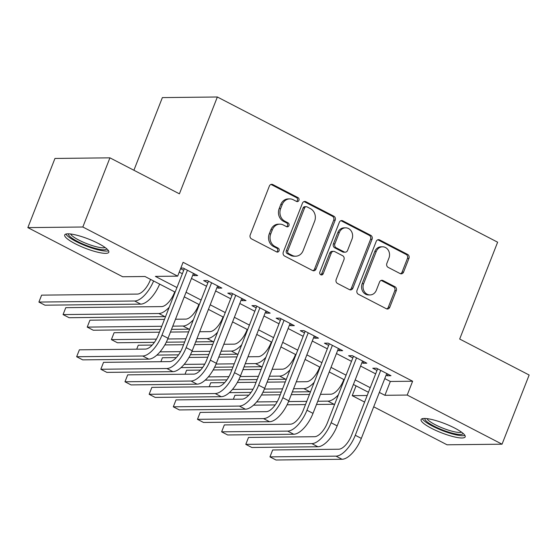 <?xml version="1.0" encoding="UTF-8"?>
<svg xmlns="http://www.w3.org/2000/svg" width="557" height="557" viewBox="0 0 557 557"><rect width="100%" height="100%" fill="white"/><g stroke="black" fill="none" stroke-linecap="round" stroke-linejoin="round"><path stroke-width="0.84" d="M298.914 200.395A2.089 1.817 89.4 0 0 298.002 197.631L272.805 184.576A2.98 2.597 89.4 0 0 271.705 184.311A2.98 2.597 89.4 0 0 269.365 186.066L250.211 234.95A2.98 2.597 89.4 0 0 251.52 238.89L276.718 251.945A2.089 1.817 89.4 0 0 278.208 248.143L274.942 246.459A9.539 8.32 89.4 0 1 270.765 233.836L272.359 229.763A9.539 8.32 89.4 0 1 279.844 224.158A9.539 8.32 89.4 0 1 283.353 225L286.611 226.692A2.089 1.817 89.4 0 0 288.101 222.891L284.843 221.199A9.539 8.32 89.4 0 1 280.658 208.576L282.253 204.503A9.539 8.32 89.4 0 1 289.737 198.898A9.539 8.32 89.4 0 1 293.254 199.747L296.512 201.432A2.089 1.817 89.4 0 0 298.914 200.395M296.533 201.446A2.089 1.817 89.4 0 0 296.519 197.651L271.315 184.597A2.98 2.597 89.4 0 0 270.967 184.444M276.738 251.959A2.089 1.817 89.4 0 0 276.718 248.164L273.459 246.473L274.942 246.459M286.639 226.706A2.089 1.817 89.4 0 0 286.618 222.904L283.36 221.22L284.843 221.199M431.55 428.347A23.686 4.881 21.4 0 1 421.085 419.574A23.686 4.881 21.4 0 1 454.735 428.089A23.686 4.881 21.4 0 1 465.192 436.862A23.686 4.881 21.4 0 1 431.55 428.347M75.16 243.715A23.686 4.881 21.4 0 1 64.696 234.943A23.686 4.881 21.4 0 1 98.345 243.458A23.686 4.881 21.4 0 1 108.803 252.23A23.686 4.881 21.4 0 1 75.16 243.715M400.128 273.578A2.98 2.597 89.4 0 0 401.228 273.842A2.98 2.597 89.4 0 0 403.567 272.088L408.942 258.371A2.98 2.597 89.4 0 0 407.633 254.431L379.644 239.928A2.98 2.597 89.4 0 0 378.551 239.663A2.98 2.597 89.4 0 0 376.212 241.418L357.051 290.301A2.98 2.597 89.4 0 0 358.36 294.242L386.349 308.745A2.98 2.597 89.4 0 0 387.442 309.01A2.98 2.597 89.4 0 0 389.782 307.255L396.278 290.691A2.98 2.597 89.4 0 0 394.969 286.744L382.993 280.54A2.98 2.597 89.4 0 0 381.893 280.275A2.98 2.597 89.4 0 0 379.554 282.03L376.337 290.246A7.972 6.956 89.4 0 1 370.078 294.932A7.972 6.956 89.4 0 1 363.644 283.673L376.26 251.486A7.972 6.956 89.4 0 1 382.513 246.8A7.972 6.956 89.4 0 1 388.946 258.065L386.843 263.426A2.98 2.597 89.4 0 0 388.152 267.367L400.128 273.578M175.142 292.133L144.973 276.502L122.686 276.752L27.85 227.618L54.955 158.453L109.938 157.84L179.403 193.829L217.355 96.995L497.631 242.198L459.685 339.032L529.15 375.021L502.045 444.187L447.062 444.799L373.712 406.798M109.938 157.84L82.833 227.005L177.669 276.14L155.382 276.39L176.938 287.558M384.769 378.586L390.339 381.468L412.626 381.225L183.093 262.305L177.669 276.14M412.626 381.225L407.209 395.052L502.045 444.187M335.182 220.161A2.98 2.597 89.4 0 0 333.873 216.22L305.89 201.718A2.98 2.597 89.4 0 0 304.79 201.453A2.98 2.597 89.4 0 0 302.451 203.208L283.297 252.091A2.98 2.597 89.4 0 0 284.599 256.032L312.588 270.535A2.98 2.597 89.4 0 0 313.688 270.799A2.98 2.597 89.4 0 0 316.021 269.045L335.182 220.161L333.692 220.175A2.98 2.597 89.4 0 0 332.39 216.234L304.401 201.738A2.98 2.597 89.4 0 0 304.045 201.585M342.764 220.823L370.753 235.326A2.98 2.597 89.4 0 1 372.062 239.266L352.901 288.15A2.98 2.597 89.4 0 1 350.562 289.905A2.98 2.597 89.4 0 1 349.469 289.64L337.493 283.436A2.98 2.597 89.4 0 1 336.184 279.489L343.954 259.666A2.98 2.597 89.4 0 0 342.646 255.719L334.701 251.604A2.98 2.597 89.4 0 0 333.601 251.339A2.98 2.597 89.4 0 0 331.262 253.087L323.178 273.731A2.089 1.817 89.4 0 1 319.857 272.011L339.331 222.313A2.98 2.597 89.4 0 1 341.671 220.558A2.98 2.597 89.4 0 1 342.764 220.823L341.281 220.844L369.263 235.339L370.753 235.326M192.819 275.012L193.975 275.611L197.686 275.569L183.19 268.056L180.823 268.084M216.979 287.53L218.135 288.129L221.846 288.087L207.35 280.575L203.639 280.617L207.865 282.81M241.139 300.049L242.295 300.648L246.013 300.606L231.517 293.093L227.799 293.135L232.025 295.328M265.306 312.568L266.455 313.159L270.173 313.125L255.677 305.612L251.959 305.654L256.192 307.84M289.466 325.079L290.622 325.678L294.333 325.636L279.837 318.131L276.126 318.172L280.352 320.359M313.626 337.598L314.782 338.196L318.5 338.155L303.997 330.649L300.286 330.684L304.512 332.877M337.793 350.116L338.941 350.715L342.659 350.673L328.164 343.161L324.446 343.203L328.672 345.396M361.953 362.635L363.108 363.234L366.819 363.192L352.323 355.679L348.605 355.721L352.839 357.914M179.25 272.108L182.355 273.724M191.476 278.444L206.522 286.242M215.636 290.963L230.682 298.754M239.795 303.481L254.841 311.272M263.962 316L279.008 323.791M288.122 328.512L303.168 336.31M312.282 341.03L327.328 348.828M336.442 353.549L351.495 361.347M360.609 366.067L375.655 373.865M180.593 268.676L183.706 270.291M386.112 375.153L387.268 375.752L390.979 375.71L376.483 368.198L372.772 368.24L376.998 370.433M217.355 96.995L162.372 97.6L133.903 170.254M27.85 227.618L82.833 227.005M364.598 402.077L352.226 395.665L367.174 395.505M356.069 385.862L352.226 395.665M368.442 392.274L353.389 384.476M344.275 379.756L329.229 371.958M320.115 367.237L305.069 359.439M295.955 354.718L280.909 346.927M271.788 342.2L256.742 334.409M247.628 329.681L232.582 321.89M223.468 317.17L208.422 309.372M199.309 304.651L184.256 296.853M379.345 392.42L384.915 395.303L407.209 395.052M186.052 292.279L201.098 300.07M210.212 304.797L225.258 312.588M234.379 317.316L249.425 325.107M258.539 329.828L273.584 337.626M282.698 342.346L297.744 350.144M306.858 354.865L321.911 362.663M331.025 367.383L346.071 375.181M355.185 379.902L370.231 387.693M390.339 381.468L384.915 395.303M193.975 275.611L194.609 273.974M218.135 288.129L218.776 286.493M242.295 300.648L242.936 299.012M266.455 313.159L267.095 311.53M290.622 325.678L291.262 324.049M314.782 338.196L315.422 336.56M338.941 350.715L339.582 349.079M363.108 363.234L363.749 361.597M387.268 375.752L387.909 374.116M289.737 198.898L288.254 198.912A9.539 8.32 89.4 0 0 280.77 204.523L282.253 204.503M283.36 221.22A9.539 8.32 89.4 0 1 279.175 208.597L280.77 204.523M279.844 224.158L278.354 224.172A9.539 8.32 89.4 0 0 270.869 229.776L272.359 229.763M273.459 246.473A9.539 8.32 89.4 0 1 269.275 233.849L270.869 229.776M312.943 270.681A2.98 2.597 89.4 0 0 314.538 269.059L333.692 220.175M307.004 206.87A2.089 1.817 89.4 0 0 304.602 207.914L287.788 250.824A2.089 1.817 89.4 0 0 288.7 253.581L292.14 255.364A9.539 8.32 89.4 0 0 295.649 256.213A9.539 8.32 89.4 0 0 303.133 250.608L314.628 221.275A9.539 8.32 89.4 0 0 310.444 208.652L307.004 206.87M306.239 206.689L304.756 206.703A2.089 1.817 89.4 0 0 303.112 207.928L304.602 207.914M295.649 256.213L294.166 256.227A9.539 8.32 89.4 0 1 290.657 255.385L287.217 253.602A2.089 1.817 89.4 0 1 286.298 250.838L303.112 207.928M349.817 289.786A2.98 2.597 89.4 0 0 351.418 288.164L370.572 239.287A2.98 2.597 89.4 0 0 369.263 235.339M333.601 251.339L332.118 251.353A2.98 2.597 89.4 0 0 329.779 253.108L321.688 273.745L323.178 273.731M320.79 274.782A2.089 1.817 89.4 0 0 321.688 273.745M352.017 239.092A7.972 6.956 89.4 0 0 345.584 227.834A7.972 6.956 89.4 0 0 339.324 232.52L334.882 243.855A2.98 2.597 89.4 0 0 336.191 247.802L344.135 251.917A2.98 2.597 89.4 0 0 345.229 252.182A2.98 2.597 89.4 0 0 347.568 250.427L352.017 239.092M345.584 227.834L344.094 227.848A7.972 6.956 89.4 0 0 337.841 232.534L339.324 232.52M345.229 252.182L343.746 252.196A2.98 2.597 89.4 0 1 342.646 251.931L334.701 247.816A2.98 2.597 89.4 0 1 333.399 243.875L337.841 232.534M341.281 220.844A2.98 2.597 89.4 0 0 340.926 220.69M382.513 246.8L381.03 246.821A7.972 6.956 89.4 0 0 374.77 251.506L376.26 251.486M370.078 294.932L368.595 294.945A7.972 6.956 89.4 0 1 362.161 283.687L374.77 251.506M386.697 308.891A2.98 2.597 89.4 0 0 388.299 307.276L394.788 290.705A2.98 2.597 89.4 0 0 393.479 286.764L381.503 280.561A2.98 2.597 89.4 0 0 381.148 280.408M400.483 273.724A2.98 2.597 89.4 0 0 402.077 272.101L407.452 258.392A2.98 2.597 89.4 0 0 406.144 254.445L378.161 239.949A2.98 2.597 89.4 0 0 377.806 239.795M150.543 279.391L150.244 280.164A15.185 6.74 117.4 0 1 137.391 294.082L41.615 295.147L38.906 302.068L134.676 301.003A22.774 10.11 -62.6 0 0 153.614 280.979M38.906 302.068L44.943 305.194L140.719 304.129A22.774 10.11 -62.6 0 0 159.65 284.105M184.346 268.655L158.279 335.168A15.185 6.74 117.4 0 1 145.426 349.086L79.373 349.824L76.657 356.738L142.717 356A22.774 10.11 -62.6 0 0 161.99 335.126L187.417 270.249M76.657 356.738L82.701 359.871L148.754 359.133A22.774 10.11 -62.6 0 0 168.033 338.259L193.46 273.376M106.728 248.784A20.498 4.226 21.4 0 1 77.59 241.487A20.498 4.226 21.4 0 1 68.56 233.829M70.586 233.989A18.98 3.913 -158.6 0 0 78.871 240.095A18.98 3.913 -158.6 0 0 105.134 247.531M65.893 234.065A23.533 4.846 -158.6 0 0 76.1 241.501A23.533 4.846 -158.6 0 0 108.524 250.775M463.118 433.423A20.498 4.226 21.4 0 1 443.128 430.199A20.498 4.226 21.4 0 1 424.866 418.746A20.498 4.226 21.4 0 1 424.949 418.467M422.283 418.704A23.533 4.846 -158.6 0 0 442.237 430.519A23.533 4.846 -158.6 0 0 464.914 435.407M426.975 418.627A18.98 3.913 -158.6 0 0 443.121 428.263A18.98 3.913 -158.6 0 0 461.516 432.162M174.71 291.903L174.404 292.683A15.185 6.74 117.4 0 1 161.551 306.601L65.775 307.666L63.066 314.587L158.842 313.514A22.774 10.11 -62.6 0 0 169.237 307.206M63.066 314.587L69.103 317.713L164.879 316.648A22.774 10.11 -62.6 0 0 165.554 316.606M198.87 304.421L198.564 305.201A15.185 6.74 117.4 0 1 185.711 319.119L175.49 319.231M164.475 319.356L89.935 320.184L87.226 327.098L161.767 326.27M172.781 326.151L183.002 326.033A22.774 10.11 -62.6 0 0 193.397 319.725M87.226 327.098L93.27 330.231L160.507 329.479M171.521 329.361L189.046 329.166A22.774 10.11 -62.6 0 0 189.714 329.117M223.03 316.94L222.73 317.72A15.185 6.74 117.4 0 1 209.878 331.638L199.65 331.749M188.635 331.875L170.456 332.076M159.441 332.195L114.101 332.703L111.386 339.617L156.42 339.116M167.741 338.99L185.927 338.788M196.941 338.663L207.162 338.552A22.774 10.11 -62.6 0 0 217.557 332.244M111.386 339.617L117.43 342.75L154.4 342.339M166.285 342.207L184.666 341.998M195.681 341.88L213.206 341.685A22.774 10.11 -62.6 0 0 213.874 341.636M247.197 329.459L246.89 330.238A15.185 6.74 117.4 0 1 234.037 344.149L223.81 344.268M212.802 344.386L194.616 344.595M183.601 344.713L164.83 344.922M152.186 345.062L138.261 345.222L136.709 349.183M159.998 351.864L180.586 351.634M191.9 351.509L210.086 351.307M221.101 351.182L231.329 351.07A22.774 10.11 -62.6 0 0 241.717 344.762M156.858 355.094L178.567 354.851M190.445 354.718L208.833 354.517M219.841 354.391L237.366 354.196A22.774 10.11 -62.6 0 0 238.041 354.155M208.506 281.174L182.438 347.686A15.185 6.74 117.4 0 1 169.586 361.604L103.532 362.342L100.824 369.256L166.877 368.518A22.774 10.11 -62.6 0 0 186.156 347.645L211.583 282.768M100.824 369.256L106.86 372.382L172.914 371.651A22.774 10.11 -62.6 0 0 192.193 350.778L217.62 285.894M232.666 293.692L206.598 360.205A15.185 6.74 117.4 0 1 193.752 374.123L127.692 374.854L124.984 381.775L191.037 381.037A22.774 10.11 -62.6 0 0 210.316 360.163L235.743 295.287M124.984 381.775L131.027 384.901L197.081 384.17A22.774 10.11 -62.6 0 0 216.36 363.296L241.78 298.413M256.826 306.211L230.765 372.724A15.185 6.74 117.4 0 1 217.912 386.642L151.859 387.373L149.144 394.293L215.197 393.555A22.774 10.11 -62.6 0 0 234.476 372.682L259.903 307.798M149.144 394.293L155.187 397.419L221.24 396.688A22.774 10.11 -62.6 0 0 240.52 375.808L265.947 310.931M280.993 318.729L254.925 385.242A15.185 6.74 117.4 0 1 242.072 399.153L176.019 399.891L173.311 406.812L239.364 406.074A22.774 10.11 -62.6 0 0 258.643 385.2L284.063 320.317M173.311 406.812L179.347 409.938L245.4 409.2A22.774 10.11 -62.6 0 0 264.679 388.326L290.106 323.45M271.356 341.977L271.05 342.757A15.185 6.74 117.4 0 1 258.197 356.668L247.976 356.786M236.962 356.905L218.783 357.107M207.768 357.232L188.997 357.441M176.346 357.58L162.421 357.74L160.869 361.702M184.158 364.382L204.746 364.153M216.06 364.027L234.253 363.825M245.261 363.7L255.489 363.589A22.774 10.11 -62.6 0 0 265.884 357.281M181.025 367.613L202.727 367.369M214.605 367.237L232.993 367.035M244.008 366.91L261.532 366.715A22.774 10.11 -62.6 0 0 262.201 366.673M305.152 331.241L279.085 397.761A15.185 6.74 117.4 0 1 266.232 411.672L200.179 412.41L197.47 419.324L263.524 418.592A22.774 10.11 -62.6 0 0 282.803 397.719L308.23 332.835M197.47 419.324L203.507 422.457L269.567 421.719A22.774 10.11 -62.6 0 0 288.839 400.845L314.266 335.968M295.516 354.496L295.21 355.269A15.185 6.74 117.4 0 1 282.364 369.187L272.136 369.305M261.122 369.423L242.943 369.625M231.928 369.751L213.157 369.959M200.506 370.099L186.588 370.252L185.035 374.22M208.318 376.901L228.906 376.671M240.227 376.546L258.413 376.344M269.428 376.219L279.649 376.107A22.774 10.11 -62.6 0 0 290.044 369.799M205.185 380.132L226.887 379.888M238.772 379.756L257.153 379.554M268.168 379.428L285.692 379.233A22.774 10.11 -62.6 0 0 286.361 379.192M329.312 343.76L303.252 410.272A15.185 6.74 117.4 0 1 290.399 424.19L224.339 424.928L221.63 431.842L287.684 431.111A22.774 10.11 -62.6 0 0 306.963 410.231L332.39 345.354M221.63 431.842L227.674 434.975L293.727 434.237A22.774 10.11 -62.6 0 0 313.006 413.364L338.433 348.48M319.676 367.014L319.377 367.787A15.185 6.74 117.4 0 1 306.524 381.705L296.296 381.817M285.281 381.942L267.102 382.144M256.088 382.269L237.317 382.478M224.673 382.617L210.748 382.77L209.195 386.739M232.478 389.42L253.073 389.19M264.387 389.065L282.573 388.856M293.588 388.737L303.816 388.619A22.774 10.11 -62.6 0 0 314.204 382.318M229.345 392.65L251.047 392.407M262.932 392.274L281.313 392.072M292.328 391.947L309.852 391.752A22.774 10.11 -62.6 0 0 310.528 391.71M353.479 356.278L327.412 422.791A15.185 6.74 117.4 0 1 314.559 436.709L248.506 437.447L245.79 444.361L311.85 443.623A22.774 10.11 -62.6 0 0 331.123 422.749L356.55 357.873M245.79 444.361L251.834 447.494L317.887 446.756A22.774 10.11 -62.6 0 0 337.166 425.882L362.593 360.999M343.843 379.526L343.537 380.306A15.185 6.74 117.4 0 1 330.684 394.224L320.463 394.335M309.448 394.46L291.262 394.662M280.255 394.788L261.484 394.997M248.833 395.136L234.908 395.289L233.355 399.251M256.645 401.931L277.233 401.708M288.547 401.576L306.733 401.374M317.748 401.256L327.976 401.137A22.774 10.11 -62.6 0 0 338.371 394.829M253.505 405.169L275.214 404.925M287.092 404.793L305.48 404.584M316.494 404.466L334.012 404.271A22.774 10.11 -62.6 0 0 334.687 404.229M377.639 368.797L351.571 435.309A15.185 6.74 117.4 0 1 338.719 449.227L272.665 449.965L269.957 456.879L336.01 456.141A22.774 10.11 -62.6 0 0 355.289 435.268L380.716 370.391M269.957 456.879L275.993 460.005L342.054 459.274A22.774 10.11 -62.6 0 0 361.326 438.401L386.753 373.517M296.519 197.651L298.002 197.631M276.718 248.164L278.208 248.143M286.618 222.904L288.101 222.891M279.175 208.597L280.658 208.576M269.275 233.849L270.765 233.836M271.315 184.597L272.805 184.576M314.538 269.059L316.021 269.045M304.401 201.738L305.89 201.718M332.39 216.234L333.873 216.22M286.298 250.838L287.788 250.824M287.217 253.602L288.7 253.581M290.657 255.385L292.14 255.364M370.572 239.287L372.062 239.266M351.418 288.164L352.901 288.15M329.779 253.108L331.262 253.087M333.399 243.875L334.882 243.855M334.701 247.816L336.191 247.802M342.646 251.931L344.135 251.917M362.161 283.687L363.644 283.673M381.503 280.561L382.993 280.54M393.479 286.764L394.969 286.744M394.788 290.705L396.278 290.691M388.299 307.276L389.782 307.255M378.161 239.949L379.644 239.928M406.144 254.445L407.633 254.431M407.452 258.392L408.942 258.371M402.077 272.101L403.567 272.088M134.676 301.003L140.719 304.129M161.99 335.126L168.033 338.259M142.717 356L148.754 359.133M158.842 313.514L164.879 316.648M183.002 326.033L189.046 329.166M207.162 338.552L213.206 341.685M231.329 351.07L237.366 354.196M186.156 347.645L192.193 350.778M166.877 368.518L172.914 371.651M210.316 360.163L216.36 363.296M191.037 381.037L197.081 384.17M234.476 372.682L240.52 375.808M215.197 393.555L221.24 396.688M258.643 385.2L264.679 388.326M239.364 406.074L245.4 409.2M255.489 363.589L261.532 366.715M282.803 397.719L288.839 400.845M263.524 418.592L269.567 421.719M279.649 376.107L285.692 379.233M306.963 410.231L313.006 413.364M287.684 431.111L293.727 434.237M303.816 388.619L309.852 391.752M331.123 422.749L337.166 425.882M311.85 443.623L317.887 446.756M327.976 401.137L334.012 404.271M355.289 435.268L361.326 438.401M336.01 456.141L342.054 459.274"/></g></svg>
